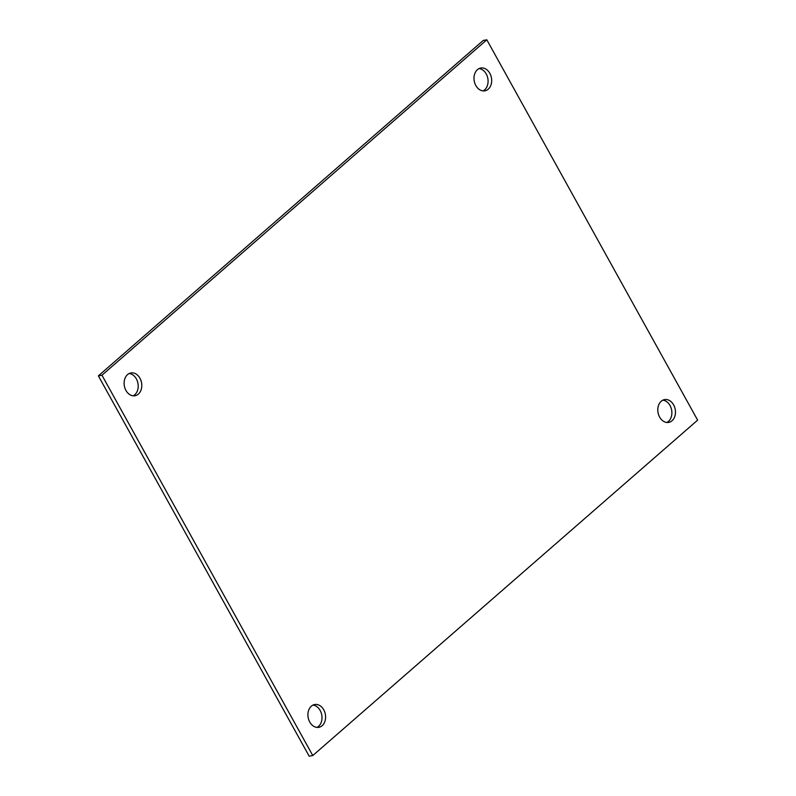 <?xml version="1.0" encoding="UTF-8"?>
<svg xmlns="http://www.w3.org/2000/svg" width="796" height="796" viewBox="0 0 796 796"><rect width="100%" height="100%" fill="white"/><g stroke="black" fill="none" stroke-linecap="round" stroke-linejoin="round"><path stroke-width="1.19" d="M322.161 725.683A11.582 8.736 -100.2 0 1 318.798 727.325A11.582 8.736 -100.2 0 1 308.151 717.475A11.582 8.736 -100.2 0 1 314.709 704.53A11.582 8.736 -100.2 0 1 324.738 712.022A11.582 8.736 -100.2 0 1 322.161 725.683M316.967 727.395A11.582 8.736 79.8 0 0 318.569 726.33A11.582 8.736 79.8 0 0 321.504 713.823A11.582 8.736 79.8 0 0 312.957 705.107M672.033 420.756A11.582 8.736 -100.2 0 1 668.68 422.397A11.582 8.736 -100.2 0 1 658.023 412.547A11.582 8.736 -100.2 0 1 664.58 399.602A11.582 8.736 -100.2 0 1 674.61 407.094A11.582 8.736 -100.2 0 1 672.033 420.756M666.839 422.467A11.582 8.736 79.8 0 0 668.441 421.402A11.582 8.736 79.8 0 0 671.376 408.895A11.582 8.736 79.8 0 0 662.829 400.179M488.237 89.182A11.582 8.736 -100.2 0 1 484.883 90.824A11.582 8.736 -100.2 0 1 474.227 80.973A11.582 8.736 -100.2 0 1 480.784 68.028A11.582 8.736 -100.2 0 1 490.814 75.52A11.582 8.736 -100.2 0 1 488.237 89.182M483.043 90.893A11.582 8.736 79.8 0 0 484.655 89.829A11.582 8.736 79.8 0 0 487.58 77.321A11.582 8.736 79.8 0 0 479.033 68.605M138.365 394.11A11.582 8.736 -100.2 0 1 135.012 395.751A11.582 8.736 -100.2 0 1 124.355 385.901A11.582 8.736 -100.2 0 1 130.912 372.956A11.582 8.736 -100.2 0 1 140.942 380.448A11.582 8.736 -100.2 0 1 138.365 394.11M133.171 395.821A11.582 8.736 79.8 0 0 134.773 394.746A11.582 8.736 79.8 0 0 137.708 382.249A11.582 8.736 79.8 0 0 129.161 373.533M697.634 420.139L312.778 755.553L101.958 375.224L486.814 39.8L697.634 420.139M101.958 375.224L98.366 375.861L309.186 756.2L312.778 755.553M98.366 375.861L483.222 40.447L486.814 39.8"/></g></svg>
